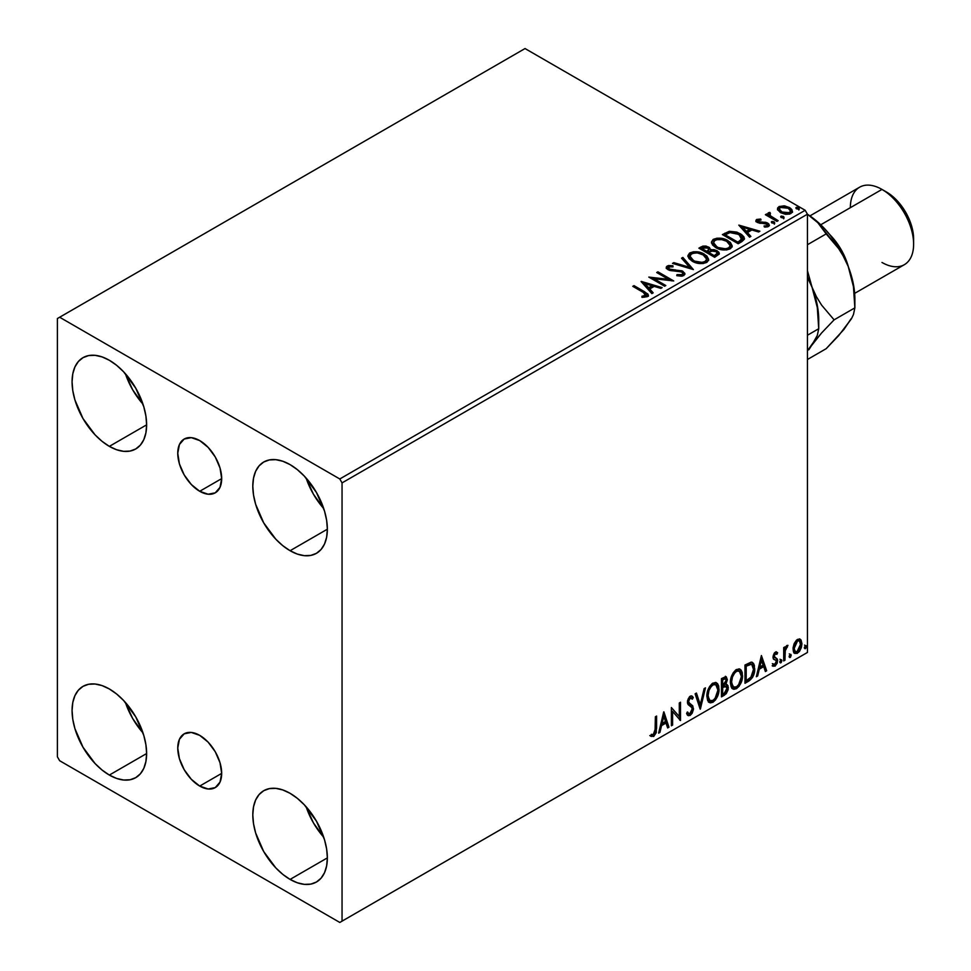 <?xml version="1.0" encoding="UTF-8"?>
<svg xmlns="http://www.w3.org/2000/svg" width="971" height="971" viewBox="0 0 971 971"><rect width="100%" height="100%" fill="white"/><g stroke="black" fill="none" stroke-linecap="round" stroke-linejoin="round"><path stroke-width="1.46" d="M199.71 491.29A31.06 17.927 60 0 1 179.429 463.92A31.06 17.927 60 0 1 184.187 439.038A31.06 17.927 60 0 1 199.71 440.579L208.122 447.364L215.246 456.965L220.004 467.937L221.679 478.606L199.71 491.29L191.311 484.505L184.187 474.904L179.429 463.92L177.754 453.251L179.429 444.512L184.187 439.038L191.311 437.654L199.71 440.579A31.06 17.927 60 0 1 220.004 467.937A31.06 17.927 60 0 1 215.246 492.831L208.122 494.215L199.71 491.29L221.679 478.606L220.004 487.345L215.246 492.831A31.06 17.927 60 0 1 199.71 491.29M199.71 786.073A31.06 17.927 60 0 1 179.429 758.703A31.06 17.927 60 0 1 184.187 733.821A31.06 17.927 60 0 1 199.71 735.363L208.122 742.135L215.246 751.748L220.004 762.721L221.679 773.389L199.71 786.073L191.311 779.288L184.187 769.675L179.429 758.703L177.754 748.034L179.429 739.295L184.187 733.821L191.311 732.437L199.71 735.363A31.06 17.927 60 0 1 220.004 762.721A31.06 17.927 60 0 1 215.246 787.602L208.122 788.986L199.71 786.073L221.679 773.389L220.004 782.128L215.246 787.602A31.06 17.927 60 0 1 199.71 786.073M306.144 806.792A52.713 30.441 -120 0 0 323.719 837.233L313.427 822.886L306.144 806.792M290.086 879.41A52.713 30.441 60 0 1 255.64 832.948A52.713 30.441 60 0 1 263.724 790.71A52.713 30.441 60 0 1 290.086 793.319L297.357 798.344L304.348 804.838L316.437 821.15L324.52 839.769L326.644 849.079L327.361 857.891L290.086 879.41L282.804 874.386L275.813 867.892L263.724 851.579L255.64 832.948L253.516 823.651L252.8 814.839L253.516 806.865L255.64 800.007L259.087 794.557L263.724 790.71L269.368 788.622L275.813 788.367L282.804 789.945L290.086 793.319A52.713 30.441 60 0 1 324.52 839.781A52.713 30.441 60 0 1 316.437 882.02L310.793 884.108L304.348 884.363L297.357 882.785L290.086 879.41L327.361 857.891L326.644 865.865L324.52 872.723L321.073 878.172L316.437 882.02A52.713 30.441 60 0 1 290.086 879.41M125.417 373.762A52.713 30.441 -120 0 0 142.992 404.191L132.687 389.844L125.417 373.762M109.347 446.369A52.713 30.441 60 0 1 74.913 399.918A52.713 30.441 60 0 1 82.996 357.668A52.713 30.441 60 0 1 109.347 360.277L116.617 365.302L123.608 371.796L135.709 388.109L143.793 406.74L145.905 416.037L146.621 424.849L109.347 446.369L102.076 441.344L95.085 434.862L82.996 418.55L74.913 399.918L72.789 390.621L72.072 381.809L72.789 373.823L74.913 366.965L78.36 361.515L82.996 357.668L88.64 355.58L95.085 355.325L102.076 356.915L109.347 360.277A52.713 30.441 60 0 1 143.793 406.74A52.713 30.441 60 0 1 135.709 448.978L130.053 451.066L123.608 451.333L116.617 449.743L109.347 446.369L146.621 424.849L145.905 432.835L143.793 439.681L140.346 445.131L135.709 448.978A52.713 30.441 60 0 1 109.347 446.369M306.144 478.108A52.713 30.441 -120 0 0 323.719 508.537L313.427 494.19L306.144 478.108M290.086 550.715A52.713 30.441 60 0 1 255.64 504.265A52.713 30.441 60 0 1 263.724 462.014A52.713 30.441 60 0 1 290.086 464.624L297.357 469.648L304.348 476.142L316.437 492.455L324.52 511.086L326.644 520.383L327.361 529.195L290.086 550.715L282.804 545.69L275.813 539.196L263.724 522.884L255.64 504.265L253.516 494.955L252.8 486.155L253.516 478.169L255.64 471.311L259.087 465.862L263.724 462.014L269.368 459.926L275.813 459.671L282.804 461.261L290.086 464.624A52.713 30.441 60 0 1 324.52 511.086A52.713 30.441 60 0 1 316.437 553.324L310.793 555.412L304.348 555.679L297.357 554.089L290.086 550.715L327.361 529.195L326.644 537.181L324.52 544.027L321.073 549.477L316.437 553.324A52.713 30.441 60 0 1 290.086 550.715M125.417 702.458A52.713 30.441 -120 0 0 142.992 732.887L132.687 718.54L125.417 702.458M109.347 775.064A52.713 30.441 60 0 1 74.913 728.602A52.713 30.441 60 0 1 82.996 686.363A52.713 30.441 60 0 1 109.347 688.973L116.617 693.998L123.608 700.492L135.709 716.804L143.793 735.435L145.905 744.733L146.621 753.545L109.347 775.064L102.076 770.039L95.085 763.546L82.996 747.233L74.913 728.602L72.789 719.305L72.072 710.493L72.789 702.519L74.913 695.661L78.36 690.211L82.996 686.363L88.64 684.276L95.085 684.021L102.076 685.599L109.347 688.973A52.713 30.441 60 0 1 143.793 735.435A52.713 30.441 60 0 1 135.709 777.674L130.053 779.762L123.608 780.016L116.617 778.439L109.347 775.064L146.621 753.545L145.905 761.519L143.793 768.377L140.346 773.826L135.709 777.674A52.713 30.441 60 0 1 109.347 775.064M57.386 318.549L57.386 756.797L59.644 760.718L339.789 922.45L807.435 652.451L342.047 921.151L342.047 482.89L807.435 214.203L807.435 652.451L807.435 214.203L805.177 210.282L339.789 478.97L59.644 317.238L525.032 48.55L805.177 210.282L525.032 48.55L57.386 318.549L57.386 756.797L59.644 760.718L339.789 922.45L342.047 921.151L342.047 482.89L339.789 478.97L59.644 317.238L57.386 318.549M799.655 638.967L800.772 639.707L797.494 639.391L794.217 643.494L793.101 647.633L793.295 651.128L794.12 652.815L796.985 653.471L799.461 651.444L801.354 647.584L801.961 643.761L801.063 640.071L799.388 638.906L796.523 640.107L794.217 643.494L793.04 648.919L794.848 653.459L797.494 653.204L801.961 643.761L800.14 639.173M783.706 660.935L784.932 660.231L785.308 650.036L787.967 645.351L786.316 646.055L784.932 648.846L784.932 646.892L783.706 647.584L783.706 660.935L784.932 660.231L785.114 651.056L787.967 645.351L787.044 645.436L784.932 648.846L784.932 646.892L783.706 647.584L783.706 660.935M775.902 653.677L774.457 653.301L776.909 654.32L777.625 652.767L776.497 652.027L777.625 652.767L775.283 652.221L774.263 653.119L772.965 657.064L773.644 659.26L776.12 660.486L776.315 662.404L774.931 664.601L773.256 664.164L772.564 665.803L775.064 666.167L777.286 662.999L777.407 659.382L774.178 656.287L775.089 654.017L776.909 654.32L777.625 652.767L775.283 652.221L772.965 657.064L773.353 658.896L776.12 660.486L776.412 661.591L774.931 664.601L773.256 664.164L773.098 666.288L772.188 665.766M748.665 681.169L752.525 677.455L754.418 672.138L754.37 665.451L753.484 663.375L751.627 662.161L744.988 665.026L744.988 683.293L748.665 681.169L747.755 680.647L744.988 682.249L747.755 680.647L748.665 681.169C752.877 678.074 754.904 673.935 754.722 668.776L752.513 662.465L751.141 662.137L744.988 665.026L744.988 683.293L748.665 681.169M721.465 696.875L726.211 693.731L728.141 689.689L727.995 685.672L725.859 684.482L727.352 679.736L725.895 676.653L721.465 678.608L721.465 696.875L724.633 695.042L728.359 687.711L727.206 684.713L725.859 684.482L727.352 679.736L726.259 676.799L721.465 678.608L721.465 696.875M700.176 709.158L705.456 687.856L704.121 688.621L700.285 704.691L696.438 693.063L695.115 693.828L700.382 709.048L705.456 687.856L704.121 688.621L700.285 704.691L696.438 693.063L695.115 693.828L700.176 709.158M672.6 725.082L672.6 711.488L680.513 720.518L680.513 702.251L679.299 702.955L679.299 716.574L671.386 707.519L671.386 725.786L672.6 725.082L671.386 724.742L672.6 725.082L672.6 711.488L680.513 720.518L680.513 702.251L679.299 702.955L679.299 716.574L671.386 707.519L671.386 725.786L672.6 725.082M650.704 736.079L653.701 736.467L652.791 735.945L655.17 732.789L655.68 727.874L652.791 735.945L653.701 736.467L656.59 728.396L655.68 727.874L655.68 716.586L655.68 727.874L656.59 728.396L656.59 716.064L655.376 716.768L655.024 732.704L653.471 734.707L651.323 734.319L650.704 736.079L653.701 736.467L656.275 732.632L656.59 716.064L655.376 716.768L655.376 728.918L653.689 734.598L651.323 734.319L650.704 736.079L651.31 736.504M663.691 711.974L658.617 733.154L659.94 732.389L661.567 725.604L666.009 723.031L667.635 727.947L668.958 727.182L663.885 711.852L658.617 733.154L659.94 732.389L661.567 725.604L666.009 723.031L667.635 727.947L668.958 727.182L663.691 711.974M690.211 698.052L689.313 697.53L687.723 700.771L688.621 701.293L690.211 698.052L691.316 697.979L689.313 697.53L692.335 699.169L693.282 697.506L692.032 696.061L690.235 696.171L687.407 702.069L688.026 704.485L691.874 707.665L692.274 709.231L690.065 713.6L688.815 713.649L687.589 711.986L686.594 713.479L688.099 715.566L690.15 715.421L692.165 713.248L693.44 709.437L692.711 705.759L689.361 703.222L688.621 701.293L689.859 698.307L691.267 697.955L692.335 699.169L693.282 697.506L691.267 695.855L689.507 696.729L687.565 700.504L687.565 703.417L691.668 707.374L692.262 709.546L690.065 713.6L688.488 713.394L687.589 711.986L686.594 713.479L687.322 714.826L688.33 715.676L690.15 715.421L687.674 715.226M706.864 696.243L707.677 700.577L710.287 702.87L712.969 702.239L715.651 699.751L718.953 690.818L718.698 686.048L717.569 683.669L715.591 682.431L712.168 683.572L709.57 686.582L707.58 691.243L706.864 696.243L709.376 702.531L712.969 702.239C717.096 698.671 719.11 694.301 719.038 689.131L716.537 682.783L712.872 683.099C708.781 686.703 706.779 691.085 706.864 696.243M730.386 682.674L731.187 687.007L733.809 689.301L736.491 688.67L739.174 686.169L742.475 677.248L742.22 672.466L741.091 670.087L739.113 668.861L735.69 669.99L733.081 673L731.09 677.661L730.386 682.674L732.887 688.961L736.491 688.67C740.606 685.101 742.633 680.732 742.548 675.561L740.06 669.201L736.394 669.517C732.304 673.134 730.301 677.515 730.386 682.674M761.41 655.546L756.336 676.738L757.659 675.974L759.286 669.177L763.728 666.616L765.354 671.531L766.677 670.767L761.41 655.546L756.336 676.738L757.659 675.974L759.286 669.177L763.728 666.616L765.354 671.531L766.677 670.767L761.41 655.546M779.859 661.87L780.429 662.914L781.315 662.404L781.631 659.831L779.919 661.312L780.866 662.805L781.886 660.705L780.866 659.758L779.859 661.87L780.866 662.805M789.18 656.481L789.763 657.525L790.637 657.027L790.964 654.454L789.241 655.923L790.2 657.428L791.207 655.316L790.2 654.381L789.18 656.481L790.2 657.428M804.389 647.706L804.971 648.749L805.845 648.252L806.173 645.679L804.449 647.147L805.408 648.64L806.416 646.54L805.408 645.606L804.389 647.706L805.408 648.64M777.589 209.627L780.514 212.673L785.527 214.312L789.775 214.045L792.336 212.079L791.948 209.76L790.394 208.146L784.896 205.937L779.215 206.483L777.601 208.012L777.589 209.627L780.514 212.673L790.928 213.523L792.47 211.362L789.435 207.515L784.143 205.828L778.96 206.617L777.455 209.845M776.934 221.376L778.147 220.672L769.894 215.465L769.311 214.203L770.476 213.402L769.833 212.358L767.976 213.183L768.292 214.979L766.592 213.996L765.379 214.7L776.934 221.376L778.147 220.672L770.489 216.023L769.833 212.358L767.843 213.705L768.292 214.979L766.592 213.996L765.379 214.7L776.934 221.376M758.242 221.267L758.618 222.845L758.242 220.223L761.009 220.029L760.73 219.045L760.73 219.992L760.73 219.045L756.288 219.786L755.984 221.048L756.955 222.213L767.114 224.24L766.932 225.745L764.043 226L764.42 227.02L767.612 226.85L769.299 225.66L768.729 223.828L766.702 222.602L758.363 221.631L758.011 220.405L761.009 220.029L760.73 219.045L756.749 219.446L756.749 220.49L758.812 220.016M741.88 241.609L744.369 239.206L743.968 236.96L741.553 234.509L736.843 232.105L729.488 231.304L722.4 234.594L738.203 243.733L741.88 241.609L744.466 238.563L740.23 233.659L729.124 231.377L722.4 234.594L738.203 243.733L741.88 241.609M710.554 250.105L708.672 247.047L708.672 248.091L704.376 246.937L701.111 247.933L708.672 248.091L708.672 247.047L701.111 246.889L701.111 247.933L699.775 248.697L701.111 247.933L701.111 246.889L698.877 248.175L714.692 257.303L719.232 254.05L718.965 252.399L717.096 250.736L714.061 249.681L710.554 249.838L709.546 247.641L705.966 246.051L702.822 246.124L698.877 248.175L714.692 257.303L719.305 253.54L717.096 250.736L710.602 249.438L710.602 250.469M693.403 269.598L682.856 257.424L681.533 258.189L689.689 267.341L673.838 262.631L672.515 263.396L693.403 269.598L682.856 257.424L681.533 258.189L689.689 267.341L673.838 262.631L672.515 263.396L693.403 269.598M665.827 285.523L654.066 278.726L673.74 280.959L657.925 271.819L656.699 272.523L668.497 279.332L648.798 277.087L664.613 286.214L665.827 285.523L654.066 278.726L673.74 280.959L657.925 271.819L656.699 272.523L668.497 279.332L648.798 277.087L664.613 286.214L665.827 285.523M643.3 292.417L646.201 295.111L641.916 296.276L642.511 297.344L647.329 296.665L648.385 295.402L647.863 294.007L634.002 285.632L632.776 286.336L643.3 292.417L645.691 295.742L641.916 296.276L642.511 297.344L647.329 296.665L648.397 295.22L644.671 291.798L634.002 285.632L632.776 286.336L643.3 292.417M641.091 281.541L651.844 293.594L653.167 292.829L649.72 288.97L654.163 286.396L660.85 288.387L662.173 287.622L641.297 281.42L651.844 293.594L653.167 292.829L649.72 288.97L654.163 286.396L660.85 288.387L662.173 287.622L641.091 281.541M683.778 275.618L684.822 273.349L682.055 270.824L670.888 269.598L668.631 268.542L668.837 266.928L672.988 266.867L672.964 265.763L668.509 265.52L666.361 266.891L666.98 268.906L669.492 270.375L681.593 271.916L682.844 273.288L682.297 274.587L676.957 274.647L676.763 275.679L682.188 276.177L684.919 273.98L682.831 271.225L669.25 269.003L668.837 266.928L672.988 266.867L672.964 265.763L667.235 265.981L666.24 267.45L668.097 269.744L681.593 271.916L682.88 273.567L682.067 274.732L676.957 274.647L676.763 275.679L683.778 275.618M692.25 261.211L697.214 263.141L703.113 263.542L707.264 262.012L708.599 259.269L706.839 255.968L702.834 253.358L697.409 251.829L693.379 251.78L689.531 253.115L687.929 255.604L688.973 258.504L692.25 261.211C696.705 263.845 701.487 264.258 706.597 262.449L708.612 259.524L704.339 254.147C699.86 251.465 695.042 251.052 689.883 252.909L687.917 255.846L692.25 261.211M715.773 247.629L720.725 249.571L726.636 249.96L730.775 248.43L732.122 245.687L730.35 242.386L726.357 239.788L720.931 238.259L716.901 238.211L713.054 239.534L711.452 242.022L712.496 244.923L715.773 247.629C720.215 250.263 724.997 250.676 730.119 248.867L732.134 245.954L727.862 240.565C723.383 237.883 718.552 237.47 713.394 239.327L711.44 242.265L715.773 247.629M738.822 225.114L749.563 237.179L750.886 236.414L747.439 232.542L751.882 229.981L758.582 231.972L759.905 231.207L738.822 225.114L749.563 237.179L750.886 236.414L747.439 232.542L751.882 229.981L758.582 231.972L759.905 231.207L738.822 225.114M771.969 222.954L773.729 223.306L774.603 222.432L772.224 221.424L771.35 221.934L771.969 222.954L774.3 223.124L773.996 221.776L771.666 221.606L771.969 222.954L771.666 221.606M781.291 217.565L783.063 217.929L783.937 217.043L781.546 216.035L780.672 216.545L781.291 217.565L783.621 217.747L783.318 216.399L780.987 216.217L781.291 217.565L780.987 216.217M796.499 208.789L798.271 209.141L799.145 208.267L796.754 207.26L795.88 207.77L796.499 208.789L798.83 208.959L798.526 207.624L796.196 207.442L796.499 208.789L796.196 207.442M648.385 296.034L646.152 293.74L633.687 286.858L634.002 285.632L634.002 286.676L644.671 292.841L644.671 291.798L644.671 292.841L648.3 295.718M646.213 295.864L645.217 296.992L641.916 297.32L644.659 297.114L644.659 296.07L644.659 297.114L645.691 296.786L645.691 295.742M642.147 282.719L660.984 288.314L642.147 282.719M649.72 290.013L649.72 288.97L652.548 293.181L649.72 290.013M645.011 284.721L648.616 288.775L652.014 286.809L652.014 285.765L652.014 286.809L648.616 288.775L645.011 283.678L652.014 285.765L648.616 287.732L645.011 283.678L645.011 284.721M650.704 278.192L668.497 280.376L668.497 279.332L668.497 280.376L650.704 278.192M657.61 273.045L657.925 271.819L657.925 272.863L671.859 280.91L657.61 273.045M654.066 279.769L654.066 278.726L654.066 279.769L664.929 286.044L654.066 279.769M682.88 274.72L680.877 276.128L676.957 275.691L676.957 274.647L676.957 275.691L682.067 275.776L682.88 273.567M666.337 267.972L667.235 265.981L667.235 267.025L672.964 266.807L672.964 265.763L672.964 266.867L668.509 266.564L666.24 268.457M668.254 268.785L668.837 266.928M668.837 267.972L669.25 270.047L669.25 269.003L669.25 270.047L672.029 270.8L672.029 269.756L672.029 270.8L675.1 270.836L675.1 269.792L675.1 270.836L682.831 272.268L682.831 271.225L684.846 274.465M684.822 274.392L682.055 271.868L670.524 270.557L668.327 268.457M673.716 263.748L673.838 262.631L673.838 263.675L689.689 268.384L689.689 267.341L689.689 268.384L673.716 263.748M682.152 258.881L682.856 257.424L682.856 258.468L692.554 269.343L682.856 258.468L682.152 258.881M687.966 256.38L689.883 252.909L689.883 253.953C695.042 252.096 699.86 252.509 704.339 255.191L704.339 254.147L704.339 255.191L708.575 260.046M708.599 260.313L707.725 258.055L705.031 255.616L697.409 252.873L690.636 253.565L687.929 256.647M706.585 260.277L705.893 261.83L703.647 263.129L697.421 263.105L692.384 260.847L689.993 257.06M689.993 256.198L693.464 261.551C697.008 263.663 700.831 264.003 704.934 262.583L704.934 261.539C700.831 262.959 697.008 262.619 693.464 260.507L689.993 256.198L691.558 253.807C695.709 252.375 699.569 252.727 703.125 254.839L706.585 259.063L704.934 262.583L706.585 259.063M710.554 249.838L710.554 250.882L717.096 251.78L717.096 250.736L719.232 254.038M719.244 254.086L715.7 251.137L710.554 250.882M718.965 253.443L718.491 252.836M717.253 254.232L714.28 256.708L708.405 253.322L708.405 252.278L711.136 250.906L715.882 251.44L717.253 253.2L715.676 255.907L717.253 254.244L717.253 253.2L714.28 255.664L714.28 256.708L715.676 255.907L715.676 254.863L714.28 255.664L708.405 252.278L708.405 253.322L714.28 256.708L714.28 255.664L708.405 252.278L713.661 250.712L716.161 251.623L717.253 253.188M708.757 250.894L707.944 251.683M707.398 252.023L707.398 250.979L706.779 252.387L707.398 252.023L701.717 249.45L701.717 248.406L707.483 247.763L708.854 249.462L707.398 252.023L708.854 249.462M706.779 251.343L701.717 248.406L701.717 249.45L706.779 252.387L706.779 251.343L701.717 248.406L704.606 247.107L707.483 247.763L708.854 249.389L706.779 251.343M711.476 242.799L713.394 239.327L713.394 240.371C718.552 238.514 723.383 238.927 727.862 241.609L727.862 240.565L727.862 241.609L732.085 246.464M732.122 246.731L729.209 242.471L722.873 239.643L715.008 239.667L712.216 241.306L711.452 243.066M730.095 246.707L729.415 248.248L727.17 249.547L720.931 249.523L715.906 247.277L713.515 243.478M713.503 242.616L716.986 247.969C720.518 250.081 724.342 250.421 728.456 249.001L728.456 247.957C724.342 249.377 720.518 249.037 716.986 246.925L713.503 242.616L715.069 240.225C719.232 238.805 723.079 239.145 726.648 241.269L730.107 245.481L728.456 249.001L730.107 245.481M743.968 238.004L740.23 234.703L733.712 232.36L728.505 232.567L723.298 235.116L724.791 234.266L724.791 233.222L724.791 234.266L729.124 232.421L729.124 231.377L729.124 232.421L740.23 234.703L740.23 233.659L740.23 234.703L744.405 239.084M742.305 239.121L739.926 241.9M739.113 242.374L737.802 243.138L725.228 235.88L737.802 243.138L737.802 242.095L725.228 234.836L725.228 235.88L725.228 234.836L729.974 232.603L739.016 234.363L741.965 240.274L742.305 239.182L742.305 238.138L739.113 241.33L739.113 242.374L741.965 240.274L741.965 239.23L737.802 242.095L737.802 243.138L739.113 242.374L739.113 241.33L737.802 242.095L725.228 234.836L729.974 232.603L734.889 232.712L741.104 235.88L742.196 237.507L741.965 239.23M739.866 226.292L758.703 231.899L739.866 226.292M747.439 233.586L747.439 232.542L750.267 236.766L747.439 233.586M742.73 228.306L746.335 232.348L749.746 230.394L749.746 229.35L749.746 230.394L746.335 232.348L742.73 227.263L749.746 229.35L746.335 231.304L742.73 227.263L742.73 228.306M757.853 221.837L758.242 220.223M759.953 222.238L758.618 221.801L758.618 222.845L759.953 223.281L759.953 222.238L759.953 223.281L762.369 223.269L762.369 222.225L759.953 222.238M765.524 222.274L762.369 222.225L762.369 223.269L765.524 223.318L765.524 222.274L765.524 223.318L767.709 224.119L767.709 223.075L765.524 222.274M765.634 227.117L766.932 226.789L766.932 225.745L764.043 226L764.42 227.02L768.486 226.486L769.396 225.211L767.709 223.075L769.287 225.697M756.033 221.17L756.749 219.446L755.911 220.623L757.465 222.541L766.556 223.816L767.393 226.328L765.561 227.117M767.418 225.794L767.454 225.005L766.932 225.745M759.686 220.016L755.996 221.23M769.299 225.758L766.131 223.451L758.909 222.99L758.011 221.449M771.605 222.687L773.996 222.82L773.996 221.776L774.3 224.167M774.3 223.124L773.996 221.776M774.385 223.124L771.557 222.723M766.277 215.222L766.592 213.996L766.592 215.04L768.292 216.023L768.292 214.979L768.292 216.023L766.277 215.222M767.94 214.275L768.51 212.661L768.51 213.705L769.833 213.402L769.833 212.358L769.906 213.511L767.855 214.53M769.311 215.331L769.724 213.596M769.724 214.64L770.489 217.067L770.489 216.023L770.489 217.067L774.263 219.47L774.263 218.426L774.263 219.47L777.249 221.194L770.695 217.237L769.311 215.246M780.927 217.31L783.318 217.443L783.318 216.399L783.621 218.791M783.621 217.747L783.318 216.399M783.718 217.735L780.878 217.334M777.516 209.323L778.96 206.617L778.96 207.66L784.143 206.872L784.143 205.828L784.143 206.872L789.435 208.559L789.435 207.515L792.397 211.872L789.933 208.874L784.896 206.969L780.065 207.175L777.516 209.323M790.528 211.714L789.508 213.754L785.442 214.288L781.012 212.54L779.41 209.602M779.349 208.971L781.74 213.013L781.74 211.969L781.74 213.013L789.508 213.754L789.508 212.71L781.74 211.969L779.349 208.971L780.381 207.442L788.221 208.231L790.588 211.108L789.508 213.754L790.588 211.108M796.135 208.522L798.526 208.668L798.526 207.624L798.83 210.003M798.83 208.959L798.526 207.624M798.927 208.959L796.086 208.559M652.014 285.765L648.616 287.732L645.011 283.678L652.014 285.765M703.125 254.839L705.868 257.145L706.585 259.233L705.213 261.369L702.142 262.388L694.666 261.126L691.461 259.039L690.017 256.575L691.024 254.171L694.386 252.958L697.603 252.994L703.125 254.839M726.648 241.269L729.391 243.575L730.071 245.93L728.736 247.787L725.665 248.819L718.176 247.544L714.972 245.457L713.527 242.993L714.547 240.59L717.909 239.388L721.113 239.412L726.648 241.269M749.746 229.35L746.335 231.304L742.73 227.263L749.746 229.35M788.221 208.231L790.066 209.772L790.503 211.617L787.602 213.292L782.141 212.188L779.349 209.105L780.029 207.685L782.31 206.884L788.221 208.231M650.412 735.982L652.791 735.945L649.805 735.557M663.484 712.823L668.048 726.66L668.958 727.182L667.344 727.073L668.048 726.66L663.484 712.823M665.099 722.509L666.009 723.031L665.099 722.509L660.656 725.082L661.567 725.604L660.656 725.082L659.042 731.867L659.94 732.389L658.908 731.94L660.656 725.082L665.099 722.509M662.877 715.797L661.178 722.91L662.088 723.431L661.178 722.91L662.877 715.797L663.788 716.319L665.487 721.465L662.088 723.431L663.788 716.319L662.877 715.797M671.386 707.628L679.299 716.574L671.386 707.628M679.603 702.773L679.603 719.924L679.603 702.773M679.724 720.057L680.513 720.518L679.724 720.057M671.701 710.966L672.6 711.488L671.701 710.966L671.701 724.56L671.701 710.966M687.25 712.483L688.815 713.649M692.384 696.984L691.655 698.258L692.384 696.984M689.361 703.222L687.723 700.771L688.451 702.701L690.854 704.169L689.361 703.222M693.488 708.551L689.956 703.647L693.488 708.551L692.59 708.029L689.24 714.899L690.15 715.421L693.488 708.551M687.432 715.154L690.672 713.612L692.541 708.915L691.801 705.237L687.759 701.378L688.342 698.537L690.357 697.433M692.372 706.463L692.129 705.808M688.257 713.26L687.08 712.229M695.819 693.415L699.375 704.169L700.285 704.691L699.375 704.169L695.819 693.415M704.254 688.548L699.678 707.665L704.254 688.548M716.088 682.564L718.127 688.609L719.038 689.131L718.127 688.609C718.212 693.78 716.185 698.149 712.071 701.717L712.969 702.239L708.939 702.227M708.308 701.912L712.071 701.717L715.821 697.53L718.055 690.308L717.326 684.203M709.886 700.358L707.446 697.457L707.798 690.769L710.893 685.283L713.151 683.972L715.044 684.312M715.845 684.761L712.022 684.421L715.845 684.761L717.812 689.835C717.897 693.998 716.27 697.518 712.932 700.394L710.092 700.601L707.179 695.018L710.092 700.601M708.09 695.539C708.017 691.388 709.631 687.856 712.932 684.943L712.022 684.421C708.721 687.334 707.106 690.867 707.179 695.018L708.09 695.539L708.939 690.551L711.27 686.363L713.503 684.664L715.955 684.834L717.545 687.371L717.8 690.515L715.093 698.38L712.932 700.394L710.784 700.88L709.243 699.873L708.09 695.539M725.75 676.629L727.352 679.736L726.442 679.215L725.774 682.492M725.519 678.741L724.609 678.219L721.781 679.263L722.679 679.785L725.519 678.741L726.126 680.477L724.961 683.972L725.859 684.482L724.973 683.96L722.679 685.635L721.781 685.113L721.781 679.263L724.706 678.28M726.696 684.531L728.359 687.711L727.461 687.189L723.723 694.52L724.633 695.042L723.723 694.52L721.465 695.831L724.536 693.962L726.526 691.267L727.461 687.189L726.575 684.397M725.628 682.795L726.442 679.215L725.555 676.423M726.393 678.365L726.235 677.588M725.24 686.254L726.878 687.019L726.878 690.114L725.555 692.42L722.679 694.289L722.679 687.504L721.781 686.983L721.781 693.767L722.679 694.289L722.679 687.504L726.308 686.376L724.33 685.732L725.24 686.254L724.33 685.732L722.4 686.631L723.298 687.152L721.781 686.983L722.679 687.504L725.24 686.254L727.145 688.415L724.075 693.488L722.679 694.289L721.781 693.767L721.781 686.983L724.548 685.696L725.968 686.497M726.126 680.477L722.679 685.635L722.679 679.785L721.781 679.263L721.781 685.113L722.679 685.635L722.679 679.785L725.313 678.668L726.126 680.477M739.599 668.983L742.548 675.561L741.65 675.039C741.723 680.21 739.708 684.579 735.581 688.148L736.491 688.67L732.45 688.657M731.818 688.33L735.581 688.148L739.344 683.948L741.565 676.726L740.849 670.633M733.408 686.776L730.969 683.887L731.321 677.2L734.416 671.701L736.673 670.403L738.567 670.73M739.356 671.192L735.545 670.84L739.356 671.192L741.334 676.253C741.419 680.428 739.781 683.948 736.443 686.813L733.603 687.031L730.702 681.436L733.603 687.031M731.6 681.958C731.527 677.819 733.141 674.287 736.443 671.362L735.545 670.84C732.243 673.765 730.629 677.297 730.702 681.436L731.6 681.958L732.462 676.981L734.792 672.794L737.013 671.082L739.465 671.252L741.067 673.789L741.322 676.933L738.615 684.798L736.443 686.813L734.307 687.298L732.765 686.291L731.6 681.958M752.04 662.258L753.812 668.254L754.722 668.776L753.812 668.254C753.994 673.413 751.979 677.552 747.755 680.647L751.081 677.758L753.338 672.49L753.642 665.827L751.955 662.186M751.772 664.48L749.6 663.715L750.498 664.237L749.6 663.715L746.092 665.22L747.002 665.742L745.303 665.681L746.201 666.203L750.498 664.237L751.772 664.48L753.496 669.468L750.765 677.612L746.201 680.72L745.303 680.198L746.201 680.72L746.201 666.203L745.303 665.681L745.303 680.198L745.303 665.681L749.175 663.788L751.032 664.067M761.203 656.408L765.779 670.245L766.677 670.767L765.063 670.658L765.779 670.245L761.203 656.408M762.83 666.094L763.728 666.616L762.83 666.094L758.387 668.655L759.286 669.177L758.387 668.655L756.761 675.452L757.659 675.974L756.627 675.525L758.387 668.655L762.83 666.094M760.609 659.37L758.909 666.482L759.808 667.004L758.909 666.482L760.609 659.37L763.206 665.038L759.808 667.004L761.507 659.892L760.609 659.37M777.625 652.767L776.06 651.711M776.727 652.245L776.072 653.665L776.727 652.245M775.356 653.823L774.457 653.301L773.28 655.765L774.178 656.287L775.356 653.823L776.909 654.32M772.564 665.803L775.064 666.167L774.154 665.645L776.096 663.229L776.727 660.304L774.154 665.645L775.064 666.167L777.625 660.826L776.327 658.472L777.625 660.826L777.225 658.993L773.28 655.765L774.445 657.379M777.225 658.993L774.47 657.331M775.368 653.252L774.19 653.495L773.292 655.449L774.785 657.488M774.931 664.601L773.256 664.164M772.358 663.642L774.021 664.079M773.353 658.896L776.12 660.486M773.923 659.345L774.943 659.722M779.968 659.236L780.866 659.758M781.886 660.705L780.987 660.183L779.907 662.319M779.859 662.343L780.927 659.685M784.022 647.414L784.932 648.846L784.022 647.414M785.77 646.783L786.813 645.581L786.486 646.589L787.384 647.111L785.855 646.722M784.641 648.689L784.216 650.534L785.114 651.056L784.216 650.534L784.022 655.231L784.932 655.753L784.022 655.231L784.022 659.71L784.932 660.231L783.706 659.892L784.714 648.47M789.289 653.859L790.2 654.381M791.207 655.316L790.309 654.794L789.229 656.93M789.18 656.954L790.248 654.296M800.772 639.707L799.873 639.185L801.051 643.239L801.961 643.761L801.051 643.239L796.596 652.682L797.494 653.204L794.424 653.143M793.708 652.779L797.106 652.354L799.97 648.397L801.039 642.62L799.582 638.894M795.152 651.371L793.538 649.356L793.768 644.829L795.832 641.091L798.611 640.508M799.327 640.909L796.596 640.508L799.327 640.909L800.735 644.477L797.494 651.565L795.577 651.711L793.343 647.706L795.577 651.711M794.254 648.227L797.494 641.03L796.596 640.508L793.343 647.706L794.254 648.227L796.05 642.426L797.883 640.848L799.509 641.03L800.699 645.387L798.951 650.218L796.05 651.893L794.679 650.582L794.254 648.227M804.498 645.084L805.408 645.606M806.416 646.54L805.517 646.018L804.437 648.155M804.389 648.179L805.457 645.521M665.487 721.465L662.088 723.431L663.788 716.319L665.487 721.465M746.201 666.203L751.275 664.285L752.877 665.803L753.496 668.958L752.938 673.571L751.481 676.714L746.201 680.72L746.201 666.203M763.206 665.038L759.808 667.004L761.507 659.892L763.206 665.038M339.789 478.97L805.177 210.282L807.435 214.203L342.047 482.89L339.789 478.97M342.047 921.151L807.435 652.451L342.047 921.151M848.375 266.855A44.727 25.829 -120 0 0 829.744 234.594A44.727 25.829 60 0 1 848.375 266.855M854.65 293.376L904.353 264.682A44.727 25.829 -120 0 0 911.211 228.84A44.727 25.829 -120 0 0 881.984 189.418L891.791 195.681L896.876 200.402L905.676 212.261L911.551 225.818L913.614 238.987A38.342 22.139 -120 0 0 886.499 192.027L881.984 189.418A44.727 25.829 60 0 1 913.614 244.207A44.727 25.829 60 0 1 881.984 262.461M850.353 207.685A44.727 25.829 60 0 1 881.984 189.418L820.738 224.774L881.984 189.418A44.727 25.829 -120 0 0 859.614 187.209L809.923 215.902M818.723 328.732L818.723 319.847A70.288 40.576 -120 0 0 812.072 287.307L807.435 277.378L812.072 287.307L815.227 297.199L817.303 307.54L818.723 328.732L807.435 335.25L818.723 328.732L817.315 335.408L815.276 339.668L807.435 350.762L821.575 332.98L834.101 319.847L821.648 305.173L816.405 296.701L812.072 287.307L817.303 307.54L818.723 328.732L817.315 335.408L812.072 344.705L821.575 332.98L834.101 319.847L854.868 307.856L853.46 314.531L851.421 318.804L844.6 327.992M818.638 323.161L818.638 323.161A70.288 40.576 60 0 0 812.072 287.307A70.288 40.576 -120 0 0 807.435 276.905A70.288 40.576 60 0 1 812.072 287.307L807.435 270.666L812.072 287.307L816.405 296.701L821.648 305.173L834.101 319.847L854.868 307.856L853.46 314.531L851.421 318.804L838.713 335.553L826.175 348.686L807.435 359.513L826.175 348.686L843.957 329.436L851.094 318.755M808.867 349.742L812.072 344.705L808.867 349.742M853.448 286.663L848.217 266.442L843.872 257.048L838.641 248.588L826.175 233.902L807.435 244.728L826.175 233.902L817.788 222.662L807.435 214.263L818.031 222.274L824.197 228.246L830.023 234.933L840.316 249.996L848.217 266.442L853.181 283.156L854.868 298.983A70.288 40.576 -120 0 0 848.217 266.442A70.288 40.576 -120 0 0 807.435 214.263L817.788 222.662L838.641 248.588L843.872 257.048L848.217 266.442L851.373 276.334L853.448 286.663L854.868 307.856L854.553 297.247M648.397 295.22L648.397 296.264M708.612 259.524L708.612 260.568M732.134 245.954L732.134 246.998M755.911 220.623L755.911 221.667M774.64 222.626L774.64 223.67M783.973 217.237L783.973 218.281M792.47 211.362L792.47 212.406M799.169 208.462L799.169 209.505M709.376 702.531L708.466 702.009M726.259 676.799L725.349 676.277M732.887 688.961L731.988 688.439M776.351 653.823L775.453 653.301M774.87 657.683L773.96 657.161M773.79 664.637L772.892 664.115M775.793 660.219L774.894 659.697M794.848 653.459L793.95 652.937M881.984 189.418L886.499 192.027M913.614 244.207L913.614 238.987M854.868 298.983L854.868 307.856"/></g></svg>
